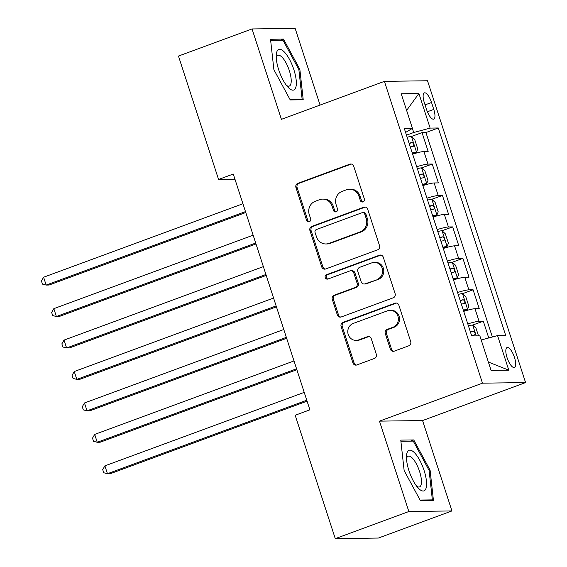 <?xml version="1.0" encoding="UTF-8"?>
<svg xmlns="http://www.w3.org/2000/svg" width="567" height="567" viewBox="0 0 567 567"><rect width="100%" height="100%" fill="white"/><g stroke="black" fill="none" stroke-linecap="round" stroke-linejoin="round"><path stroke-width="0.85" d="M363.043 201.895A2.282 2.14 -90.8 0 0 364.361 198.989L353.709 166.202A3.267 3.055 -90.8 0 0 349.818 164.182L297.817 183.347A3.267 3.055 -90.8 0 0 295.931 187.5L306.584 220.287A2.282 2.14 -90.8 0 0 309.313 221.704A2.282 2.14 -90.8 0 0 310.631 218.798L309.249 214.553A10.447 9.788 -90.8 0 1 315.287 201.271L319.618 199.676A10.447 9.788 -90.8 0 1 322.687 199.102A10.447 9.788 -90.8 0 1 332.071 206.14L333.453 210.385A2.282 2.14 -90.8 0 0 336.174 211.796A2.282 2.14 -90.8 0 0 337.493 208.89L336.118 204.652A10.447 9.788 -90.8 0 1 342.156 191.37L346.487 189.768A10.447 9.788 -90.8 0 1 349.548 189.201A10.447 9.788 -90.8 0 1 358.939 196.239L360.314 200.477A2.282 2.14 -90.8 0 0 363.043 201.895M514.489 357.465A10.645 3.537 69.8 0 0 507.082 347.536A10.645 3.537 69.8 0 0 507.04 357.571A10.645 3.537 69.8 0 0 514.446 367.501A10.645 3.537 69.8 0 0 514.489 357.465M390.344 349.144A3.267 3.055 -90.8 0 0 394.235 351.164L408.821 345.785A3.267 3.055 -90.8 0 0 410.714 341.639L398.877 305.223A3.267 3.055 -90.8 0 0 394.986 303.203L342.992 322.368A3.267 3.055 -90.8 0 0 341.1 326.521L352.936 362.937A3.267 3.055 -90.8 0 0 356.827 364.957L374.447 358.457A3.267 3.055 -90.8 0 0 376.332 354.311L371.272 338.726A3.267 3.055 -90.8 0 0 367.381 336.706L358.642 339.924A8.732 8.179 -90.8 0 1 356.076 340.398A8.732 8.179 -90.8 0 1 347.904 333.169A8.732 8.179 -90.8 0 1 353.276 323.417L387.509 310.794A8.732 8.179 -90.8 0 1 390.068 310.319A8.732 8.179 -90.8 0 1 398.247 317.548A8.732 8.179 -90.8 0 1 392.874 327.308L387.169 329.406A3.267 3.055 -90.8 0 0 385.284 333.559L390.344 349.144L391.506 349.13A3.267 3.055 -90.8 0 0 393.859 351.278M379.479 421.139L408.85 511.526L335.274 538.65L378.366 538.055L451.942 510.938L422.571 420.551L525.574 382.576L482.482 383.172L379.479 421.139L422.571 420.551M320.072 105.079L295.138 28.35L252.046 28.945L281.416 119.332L384.419 81.357L482.482 383.172M252.046 28.945L178.47 56.062L218.564 179.463L234.972 179.236M335.274 538.65L295.18 415.25L309.894 409.828L233.278 174.041L218.564 179.463M377.643 249.813A3.267 3.055 -90.8 0 0 379.529 245.667L367.692 209.251A3.267 3.055 -90.8 0 0 363.801 207.231L311.807 226.396A3.267 3.055 -90.8 0 0 309.922 230.549L321.751 266.965A3.267 3.055 -90.8 0 0 325.642 268.985L377.643 249.813M383.285 257.234L395.121 293.649A3.267 3.055 -90.8 0 1 393.236 297.803L341.235 316.967A3.267 3.055 -90.8 0 1 337.344 314.947L332.283 299.362A3.267 3.055 -90.8 0 1 334.169 295.216L355.254 287.441A3.267 3.055 -90.8 0 0 357.139 283.287L353.78 272.954A3.267 3.055 -90.8 0 0 349.889 270.927L327.932 279.021A2.282 2.14 -90.8 0 1 325.125 277.256A2.282 2.14 -90.8 0 1 326.528 274.704L379.394 255.214A3.267 3.055 -90.8 0 1 383.285 257.234M488.754 337.953L483.318 321.227L472.644 325.047A8.817 0.971 162 0 0 468.427 325.862M467.796 323.927A13.303 1.46 -18 0 1 479.072 321.291L474.983 308.71L479.235 308.654L473.105 289.794L462.523 293.692M457.583 292.494A13.303 1.46 -18 0 1 468.852 289.85L464.77 277.27L469.015 277.213L462.892 258.354L452.31 262.252M447.37 261.054A13.303 1.46 -18 0 1 458.639 258.41L454.55 245.837L458.802 245.773L452.672 226.913L441.998 230.726A8.817 0.971 162 0 0 437.781 231.549M437.157 229.614A13.303 1.46 -18 0 1 448.426 226.97L444.337 214.397L448.589 214.34L442.458 195.473L431.785 199.286A8.817 0.971 162 0 0 427.568 200.108M426.937 198.174A13.303 1.46 -18 0 1 438.206 195.53L434.124 182.957L438.376 182.9L432.245 164.033L427.993 164.097A13.303 1.46 162 0 0 416.724 166.733M422.656 184.998A4.486 0.496 162 0 1 422.847 184.984L426.675 183.566L427.986 180.391L424.924 170.965L421.657 167.924L432.245 164.033M424.307 102.599L426.561 109.516A10.312 3.43 69.8 0 0 433.734 119.141A10.312 3.43 69.8 0 0 433.776 109.417L431.53 102.499A10.312 3.43 69.8 0 0 424.357 92.875A10.312 3.43 69.8 0 0 424.307 102.599M525.574 382.576L427.511 80.762L384.419 81.357M481.199 339.98L497.557 335.593L505.714 335.48L438.291 127.986L430.14 128.099L413.712 132.501L406.468 135.173M497.557 335.593L508.797 370.18L491.093 370.421L479.859 335.841L471.701 335.947L404.285 128.454L412.436 128.34L401.202 93.761L418.9 93.512L430.14 128.099M492.362 336.989L425.93 132.543L422.032 132.593L428.156 151.46L423.91 151.517A13.303 1.46 162 0 0 412.634 154.16M438.206 195.53L442.458 195.473M448.426 226.97L452.672 226.913M458.639 258.41L462.892 258.354M468.852 289.85L473.105 289.794M479.072 321.291L483.318 321.227M413.712 132.501L412.372 128.383M408.85 511.526L451.942 510.938M411.451 136.498L422.032 132.593M425.93 132.543L438.291 127.986M405.589 132.458L412.436 128.34M434.124 182.957A13.303 1.46 162 0 0 422.854 185.6M444.337 214.397A13.303 1.46 162 0 0 433.068 217.041M454.55 245.837A13.303 1.46 162 0 0 443.281 248.481M464.77 277.27A13.303 1.46 162 0 0 453.501 279.914M474.983 308.71A13.303 1.46 162 0 0 463.714 311.354M406.617 110.416L418.9 93.512M508.797 370.18L488.371 362.044M273.896 69.698L290.24 99.948L303.217 99.764L299.851 69.337L283.5 39.088L270.523 39.265L273.896 69.698M433.457 500.611L430.091 470.185L413.747 439.935L400.77 440.112L404.136 470.539L420.48 500.789L433.457 500.611M280.247 40.292L283.5 39.088M298.873 69.698L299.851 69.337M410.487 441.133L413.747 439.935M429.113 470.539L430.091 470.185M362.951 201.923A2.282 2.14 -90.8 0 1 361.484 200.463L360.102 196.217A10.447 9.788 -90.8 0 0 350.718 189.18L349.548 189.201M322.687 199.102L323.849 199.088A10.447 9.788 -90.8 0 1 333.24 206.126L334.615 210.364A2.282 2.14 -90.8 0 0 336.089 211.831M351.356 164.054A3.267 3.055 -90.8 0 0 350.98 164.168L298.986 183.332A3.267 3.055 -90.8 0 0 297.094 187.486L307.753 220.272A2.282 2.14 -90.8 0 0 309.221 221.732M365.346 207.104A3.267 3.055 -90.8 0 0 364.971 207.21L312.97 226.382A3.267 3.055 -90.8 0 0 311.085 230.535L322.914 266.944A3.267 3.055 -90.8 0 0 325.267 269.091M364.751 214.135A2.282 2.14 -90.8 0 0 362.029 212.717L316.386 229.543A2.282 2.14 -90.8 0 0 315.068 232.449L316.521 236.928A10.447 9.788 -90.8 0 0 325.912 243.966A10.447 9.788 -90.8 0 0 328.973 243.392L360.173 231.896A10.447 9.788 -90.8 0 0 366.211 218.607L364.751 214.135L365.921 214.12A2.282 2.14 -90.8 0 0 363.865 212.582L362.703 212.597M325.912 243.966L327.074 243.945A10.447 9.788 -90.8 0 0 330.136 243.378L328.973 243.392M365.921 214.12L367.373 218.593A10.447 9.788 -90.8 0 1 361.335 231.875L330.136 243.378M350.845 270.75L352.015 270.735A3.267 3.055 -90.8 0 1 354.949 272.933L358.301 283.273A3.267 3.055 -90.8 0 1 356.416 287.426L335.331 295.194A3.267 3.055 -90.8 0 0 333.446 299.348L338.506 314.933A3.267 3.055 -90.8 0 0 340.859 317.081M380.939 255.086A3.267 3.055 -90.8 0 0 380.563 255.2L327.698 274.683A2.282 2.14 -90.8 0 0 327.846 279.056M377.133 279.375A8.732 8.179 -90.8 0 0 382.512 269.616A8.732 8.179 -90.8 0 0 374.333 262.386A8.732 8.179 -90.8 0 0 371.775 262.861L359.712 267.312A3.267 3.055 -90.8 0 0 357.827 271.458L361.186 281.799A3.267 3.055 -90.8 0 0 365.077 283.819L378.302 279.354A8.732 8.179 -90.8 0 0 383.675 269.601A8.732 8.179 -90.8 0 0 375.496 262.372L374.333 262.386M364.12 283.996L365.283 283.982A3.267 3.055 -90.8 0 0 366.239 283.805L365.077 283.819M378.302 279.354L366.239 283.805M390.068 310.319L391.237 310.305A8.732 8.179 -90.8 0 1 399.409 317.534A8.732 8.179 -90.8 0 1 394.037 327.287L388.331 329.392A3.267 3.055 -90.8 0 0 386.446 333.545L391.506 349.13M356.076 340.398L357.245 340.384A8.732 8.179 -90.8 0 0 359.804 339.909L358.642 339.924M368.919 336.578A3.267 3.055 -90.8 0 0 368.543 336.685L359.804 339.909M396.531 303.076A3.267 3.055 -90.8 0 0 396.149 303.182L344.155 322.354A3.267 3.055 -90.8 0 0 342.27 326.507L354.099 362.915A3.267 3.055 -90.8 0 0 356.452 365.063M412.443 153.558A4.486 0.496 162 0 1 412.634 153.544L416.462 152.133L417.773 148.958L414.704 139.525L411.351 136.413A8.817 0.971 162 0 0 407.134 137.235M416.462 152.133A8.817 0.971 162 0 0 412.244 152.948M242.931 203.744L43.609 277.22L46.161 285.081L49.074 285.038L245.787 212.526M410.302 146.981A8.817 0.971 -18 0 1 413.286 146.3C414.257 144.854 413.846 143.6 412.06 142.53A8.817 0.971 162 0 0 409.076 143.203M43.609 277.22L41.426 280.977L42.447 284.124L46.161 285.081L245.483 211.604M293.855 69.628A21.617 7.187 69.8 0 0 283.103 50.86A21.617 7.187 69.8 0 0 276.242 55.19A21.617 7.187 69.8 0 0 278.716 69.84A21.617 7.187 69.8 0 0 288.086 87.318A21.617 7.187 69.8 0 0 295.79 87.46A21.617 7.187 69.8 0 0 293.855 69.628M286.392 85.305A16.365 5.443 69.8 0 0 289.262 86.078A16.365 5.443 69.8 0 0 289.333 70.641A16.365 5.443 69.8 0 0 277.936 55.368A16.365 5.443 69.8 0 0 276.257 57.813M270.65 40.42L283.018 40.25L298.859 69.564L302.119 99.041L289.843 99.211M300.042 99.806L302.119 99.041M414.562 452.827A21.617 7.187 69.8 0 0 406.482 456.031A21.617 7.187 69.8 0 0 418.326 488.159A21.617 7.187 69.8 0 0 418.489 488.329A21.617 7.187 69.8 0 0 426.398 480.703A21.617 7.187 69.8 0 0 414.562 452.827M416.632 486.153A16.365 5.443 69.8 0 0 419.502 486.925A16.365 5.443 69.8 0 0 420.473 474.614A16.365 5.443 69.8 0 0 412.358 458.129A16.365 5.443 69.8 0 0 408.183 456.208A16.365 5.443 69.8 0 0 406.496 458.66M430.282 500.654L432.366 499.888L420.083 500.059M400.897 441.268L413.258 441.098L429.099 470.404L432.366 499.888M426.71 183.488L421.572 167.853A8.817 0.971 162 0 0 417.355 168.668M426.675 183.566A8.817 0.971 162 0 0 422.458 184.388M253.144 235.185L53.822 308.661L56.381 316.521L59.294 316.478L256 243.966M420.516 178.414A8.817 0.971 -18 0 1 423.499 177.74C424.47 176.294 424.059 175.04 422.273 173.97A8.817 0.971 162 0 0 419.289 174.643M53.822 308.661L51.64 312.417L52.66 315.557L56.381 316.521L255.703 243.045M432.678 215.829A8.817 0.971 162 0 1 436.895 215.006L433.068 216.417A4.486 0.496 162 0 0 432.869 216.431M436.923 214.928L438.199 211.831L435.137 202.398L431.87 199.364L436.895 215.006M263.364 266.625L64.043 340.101L66.594 347.961L69.507 347.918L266.214 275.406M430.736 209.854A8.817 0.971 -18 0 1 433.712 209.18C434.683 207.735 434.279 206.48 432.486 205.41A8.817 0.971 162 0 0 429.51 206.083M64.043 340.101L61.853 343.857L62.873 346.997L66.594 347.961L265.916 274.485M442.891 247.269A8.817 0.971 162 0 1 447.108 246.447L443.281 247.857A4.486 0.496 162 0 0 443.089 247.871M447.143 246.369L448.419 243.271L445.35 233.838L442.083 230.804L447.108 246.447M273.577 298.058L74.256 371.534L76.807 379.394L79.72 379.358L276.434 306.846M440.949 241.294A8.817 0.971 -18 0 1 443.933 240.621C444.904 239.175 444.493 237.913 442.707 236.85A8.817 0.971 162 0 0 439.723 237.523M74.256 371.534L72.073 375.29L73.093 378.437L76.807 379.394L276.129 305.918M453.302 279.311A4.486 0.496 162 0 1 453.494 279.297L457.321 277.887L458.632 274.712L455.563 265.278L452.211 262.167A8.817 0.971 162 0 0 447.994 262.989M457.321 277.887A8.817 0.971 162 0 0 453.104 278.709M283.791 329.498L84.469 402.974L87.027 410.834L89.933 410.791L286.647 338.279M451.162 272.734A8.817 0.971 -18 0 1 454.146 272.061C455.117 270.615 454.706 269.353 452.92 268.283A8.817 0.971 162 0 0 449.936 268.964M84.469 402.974L82.286 406.73L83.306 409.877L87.027 410.834L286.349 337.358M463.515 310.751A4.486 0.496 162 0 1 463.707 310.737L467.534 309.327L468.845 306.152L465.783 296.718L462.431 293.607A8.817 0.971 162 0 0 458.214 294.429M467.534 309.327A8.817 0.971 162 0 0 463.317 310.142M294.011 360.938L94.689 434.414L97.24 442.274L100.153 442.232L296.86 369.719M461.382 304.174A8.817 0.971 -18 0 1 464.359 303.494C465.33 302.048 464.926 300.793 463.133 299.723A8.817 0.971 162 0 0 460.156 300.397M94.689 434.414L92.499 438.171L93.52 441.317L97.24 442.274L296.562 368.798M478.498 335.855L475.997 328.158L472.729 325.125L476.23 335.891M304.224 392.378L104.902 465.854L107.454 473.714L110.367 473.672L307.073 401.16M471.595 335.607A8.817 0.971 -18 0 1 474.572 334.934C475.543 333.488 475.139 332.234 473.346 331.163A8.817 0.971 162 0 0 470.369 331.837M104.902 465.854L102.712 469.611L103.733 472.75L107.454 473.714L306.775 400.238M427.993 164.097L423.91 151.517M425.052 104.888L431.53 102.499M427.39 111.77L433.776 109.417M360.102 196.217L358.939 196.239M334.615 210.364L333.453 210.385M333.24 206.126L332.071 206.14M307.753 220.272L306.584 220.287M297.094 187.486L295.931 187.5M298.986 183.332L297.817 183.347M350.98 164.168L349.818 164.182M361.484 200.463L360.314 200.477M322.914 266.944L321.751 266.965M311.085 230.535L309.922 230.549M312.97 226.382L311.807 226.396M364.971 207.21L363.801 207.231M361.335 231.875L360.173 231.896M367.373 218.593L366.211 218.607M338.506 314.933L337.344 314.947M333.446 299.348L332.283 299.362M335.331 295.194L334.169 295.216M356.416 287.426L355.254 287.441M358.301 283.273L357.139 283.287M354.949 272.933L353.78 272.954M327.698 274.683L326.528 274.704M380.563 255.2L379.394 255.214M386.446 333.545L385.284 333.559M388.331 329.392L387.169 329.406M394.037 327.287L392.874 327.308M368.543 336.685L367.381 336.706M354.099 362.915L352.936 362.937M342.27 326.507L341.1 326.521M344.155 322.354L342.992 322.368M396.149 303.182L394.986 303.203M416.497 152.048L411.436 136.491M409.204 143.586L412.06 142.53M419.417 175.026L422.273 173.97M429.63 206.459L432.486 205.41M439.843 237.899L442.707 236.85M457.356 277.809L452.296 262.245M450.063 269.339L452.92 268.283M467.569 309.242L462.516 293.685M460.276 300.779L463.133 299.723M470.49 332.219L473.346 331.163"/></g></svg>
